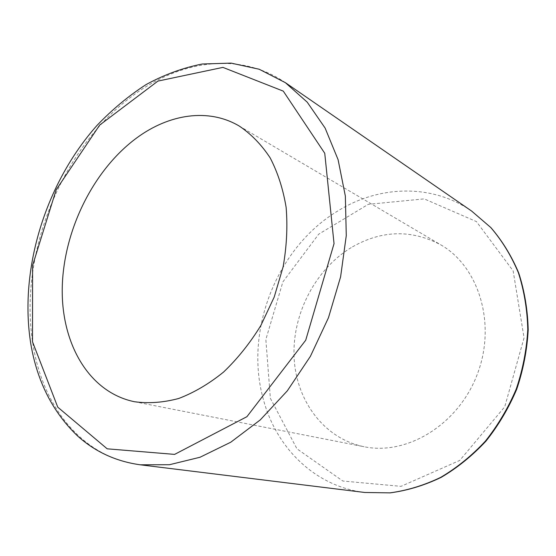 <?xml version="1.0" encoding="UTF-8"?>
<svg xmlns="http://www.w3.org/2000/svg" width="556" height="556" viewBox="0 0 556 556"><rect width="100%" height="100%" fill="white"/><g stroke="black" fill="none" stroke-linecap="round" stroke-linejoin="round"><path stroke-width="0.42" stroke-dasharray="2.78 2.08" d="M352.483 246.843C382.187 230.08 411.635 229.426 440.818 244.869C478.73 266.505 496.682 323.773 477.312 374.23C458.29 424.826 406.839 455.725 364.124 446.732C323.404 438.531 295.625 399.722 294.055 356.424C292.456 313.035 316.016 268.305 352.483 246.843M270.369 398.298L296.925 448.782L342.823 481.023L401.015 486.347L459.756 460.417L504.751 406.79L524.051 337.826L513.146 270.883L476.429 221.58L424.214 198.881L368.26 204.337L318.678 234.194L282.886 281.878L265.851 339.494L270.369 398.298M364.792 492.477C314.682 486.43 276.214 447.608 263.426 399.667C243.938 330.889 276.777 247.483 337.992 210.856C378.838 185.593 431.463 183.23 471.69 211.106M285.402 82.684C239.066 50.714 178.386 60.625 130.82 97.154C59.742 150.627 17.834 257.824 33.242 345.929C43.305 407.284 82.601 457.727 140.223 464.802M134.51 401.738L364.124 446.732M239.247 126.045L440.818 244.869"/><path stroke-width="0.83" d="M136.741 137.902C169.094 114.056 208.444 107.801 239.247 126.045C251.11 134.01 261.41 144.609 270.146 157.848C277.757 172.457 283.087 188.97 286.131 207.395C287.716 226.598 286.708 246.447 283.101 266.922L274.205 297.071L260.84 325.517C249.936 343.226 237.516 358.731 223.581 372.04C209.07 383.793 194.12 392.605 178.726 398.478C163.408 402.572 148.667 403.656 134.51 401.738C88.015 392.182 60.437 341.919 62.307 285.582C64.211 229.065 93.79 169.552 136.741 137.902M471.69 211.106L490.739 227.487C502.033 240.623 511.256 255.718 518.407 272.774C524.169 290.719 527.29 309.65 527.776 329.562C526.657 349.689 522.814 369.511 516.253 389.026C508.205 407.972 497.912 425.347 485.388 441.137C471.801 455.705 456.9 467.791 440.672 477.382C423.999 485.388 407.082 490.552 389.909 492.873L364.792 492.477L390.138 492.88C407.437 490.552 424.45 485.381 441.179 477.368C457.442 467.77 472.364 455.698 485.93 441.165C498.447 425.409 508.712 408.097 516.732 389.207C523.272 369.761 527.095 349.995 528.2 329.91C527.707 310.033 524.565 291.101 518.776 273.121C511.589 256.024 502.297 240.859 490.913 227.633L471.69 211.106L285.402 82.684L259.221 69.25L231.108 63.12L202.252 63.996C182.987 67.818 164.284 74.664 146.145 84.54C128.54 95.91 112.145 109.56 96.959 125.482C45.425 183.438 18.737 269.966 30.858 344.199C37.252 381.652 52.806 412.218 77.52 435.904C95.041 451.757 115.94 461.39 140.223 464.802L169.469 464.719L200.035 457.247L230.761 442.215L260.312 419.856L287.306 390.847L310.422 356.292L328.478 317.691L340.606 276.832L346.27 235.647L345.345 196.025L338.097 159.69L325.107 128.054L307.211 102.158L285.402 82.684M32.512 341.787L32.582 265.518L56.156 189.825L99.698 125.058L157.918 81.093L222.914 67.387L283.289 91.135L324.753 153.282L334.038 243.646L305.717 340.216L246.92 416.687L174.605 454.391L107.183 448.817L57.748 407.152L32.512 341.787M140.223 464.802L364.792 492.477"/></g></svg>
